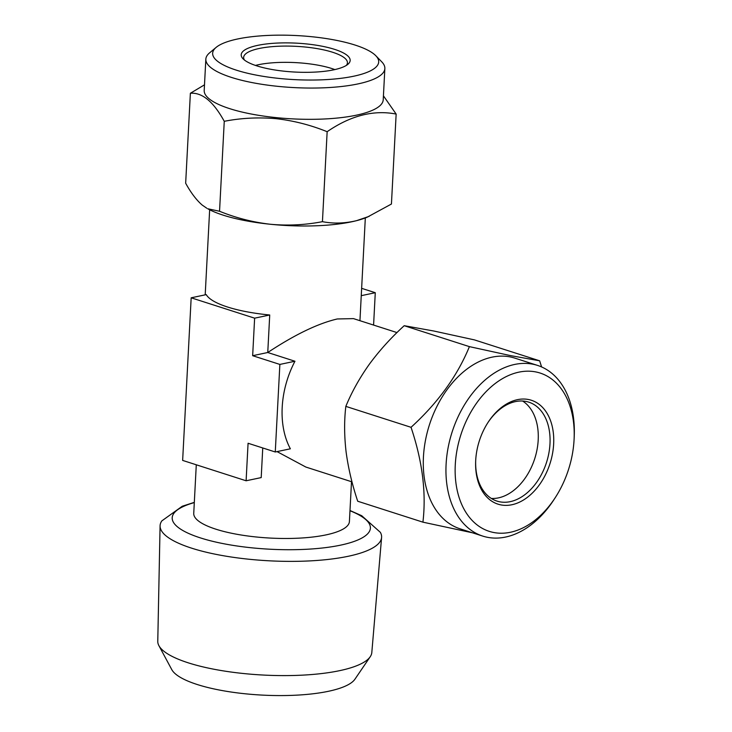 <?xml version="1.0" encoding="UTF-8"?>
<svg xmlns="http://www.w3.org/2000/svg" width="732" height="732" viewBox="0 0 732 732"><rect width="100%" height="100%" fill="white"/><g stroke="black" fill="none" stroke-linecap="round" stroke-linejoin="round"><path stroke-width="1.1" d="M311.731 36.719A83.137 22.052 3 0 0 216.169 47.36A83.137 22.052 3 0 0 279.624 78.48A83.137 22.052 3 0 0 375.818 55.733A83.137 22.052 3 0 0 311.731 36.719M375.818 55.733L381.747 61.836A89.633 23.772 -177 0 1 384.858 68.552A89.633 23.772 -177 0 1 278.041 86.367A89.633 23.772 -177 0 1 205.838 59.164A89.633 23.772 -177 0 1 209.636 52.814L216.169 47.36M255.459 65.422A51.963 13.78 -177 0 1 304.732 63.318A51.963 13.78 -177 0 1 334.853 69.586M244.47 60.061A51.963 13.78 -177 0 1 243.655 57.389A51.963 13.78 -177 0 1 305.583 47.058A51.963 13.78 -177 0 1 347.435 62.824A51.963 13.78 -177 0 1 346.346 65.404M306.214 43.902A54.561 14.475 -177 0 1 347.856 64.325A54.561 14.475 -177 0 1 285.141 71.306A54.561 14.475 -177 0 1 243.088 58.834A54.561 14.475 -177 0 1 306.214 43.902M384.858 68.552L383.22 99.817A89.633 23.772 -177 0 1 276.403 117.642A89.633 23.772 -177 0 1 204.201 90.439L205.838 59.164M204.493 84.83L190.375 93.266C202.178 92.314 213.479 101.666 224.257 121.311C241.176 118.008 258.46 117.138 276.11 118.685C293.532 120.643 310.542 124.989 327.149 131.705C350.628 115.574 373.631 109.69 396.149 114.073L383.431 95.837M349.988 510.515L361.7 515.703L380.356 532.338A110.916 29.417 -177 0 1 381.592 537.489L371.81 652.523A107.174 28.429 -177 0 1 370.236 656.714A107.174 28.429 -177 0 1 296.451 675.398A107.174 28.429 -177 0 1 188.243 662.826A107.174 28.429 -177 0 1 158.899 645.642A107.174 28.429 -177 0 1 157.773 641.305L160.079 525.887A110.916 29.417 -177 0 1 161.845 520.882L182.259 506.242L194.319 502.362M381.592 537.489A110.916 29.417 -177 0 1 348.249 556.274A110.916 29.417 -177 0 1 191.61 548.158A110.916 29.417 -177 0 1 160.079 525.887M370.236 656.714L354.928 679.204A92.882 24.632 -177 0 1 290.988 695.4A92.882 24.632 -177 0 1 197.201 684.502A92.882 24.632 -177 0 1 171.773 669.606L158.899 645.642M351.506 481.702L349.411 521.523A77.94 20.67 -177 0 1 325.978 534.9A77.94 20.67 -177 0 1 240.874 534.964A77.94 20.67 -177 0 1 193.742 513.361L196.286 464.793M262.751 447.966L261.205 477.593L246.108 480.778L182.643 460.41L191.171 297.805L206.259 294.621A77.94 20.67 3 0 0 269.724 314.989L267.756 352.513C294.795 334.643 317.972 323.462 337.287 318.969L353.492 318.621L396.991 332.584M191.171 297.805L254.626 318.173L252.659 355.697L267.756 352.513L294.959 361.242A77.94 53.024 107.8 0 0 282.204 407.221A77.94 53.024 107.8 0 0 290.366 448.798L275.269 451.983L248.075 443.253L246.108 480.778M352 481.857L305.857 467.053L277.044 451.607M535.925 371.957A83.137 56.556 107.8 0 0 459.055 440.975A83.137 56.556 107.8 0 0 493.423 532.448A83.137 56.556 107.8 0 0 555.204 497.714A83.137 56.556 107.8 0 0 574.117 438.779A83.137 56.556 107.8 0 0 535.925 371.957M555.204 497.714L553.84 499.81A89.633 60.976 -72.2 0 1 487.238 537.261A89.633 60.976 -72.2 0 1 482.754 536.098A89.633 60.976 -72.2 0 1 451.086 435.366A89.633 60.976 -72.2 0 1 533.052 364.234A89.633 60.976 -72.2 0 1 537.535 365.405A89.633 60.976 -72.2 0 1 574.227 436.281L574.117 438.779M491.337 498.446A51.963 35.346 107.8 0 0 534.735 458.644A51.963 35.346 107.8 0 0 522.602 401.017M487.805 422.767A51.963 35.346 -72.2 0 1 526.143 401.475A51.963 35.346 -72.2 0 1 528.742 402.143A51.963 35.346 -72.2 0 1 547.097 460.538A51.963 35.346 -72.2 0 1 499.581 501.777A51.963 35.346 -72.2 0 1 496.982 501.1A51.963 35.346 -72.2 0 1 475.69 460.51M528.623 399.544A54.561 37.112 -72.2 0 1 551.178 459.577A54.561 37.112 -72.2 0 1 500.734 504.87A54.561 37.112 -72.2 0 1 475.672 461.014A54.561 37.112 -72.2 0 1 488.079 422.346A54.561 37.112 -72.2 0 1 528.623 399.544M482.754 536.098L460.089 528.824A89.633 60.976 -72.2 0 1 428.421 428.092A89.633 60.976 -72.2 0 1 510.387 356.96A89.633 60.976 -72.2 0 1 514.871 358.131L537.535 365.405M541.598 366.942L539.658 360.812L510.195 355.542L469.404 346.629C457.445 375.845 437.983 402.737 411.036 427.305C422.437 461.233 426.399 492.856 422.922 522.163L472.46 532.795M411.036 427.305L345.833 406.379C344.141 420.662 344.232 435.869 346.108 451.992C348.276 468.169 352.147 484.593 357.719 501.237L422.922 522.163M345.833 406.379C351.735 392.041 359.577 377.996 369.349 364.225C379.45 350.518 391.071 337.681 404.201 325.703L469.404 346.629M404.201 325.703L433.664 330.983L474.455 339.895L539.658 360.812M361.635 288.335L375.278 292.709L373.585 325.063M375.278 292.709L361.251 295.673M294.959 361.242L279.862 364.426L275.269 451.983M269.724 314.989L254.626 318.173M252.659 355.697L279.862 364.426M369.175 216.343L356.53 220.671A90.933 24.119 -177 0 0 367.373 217.102L391.437 204.027L396.149 114.073M322.437 221.668C305.299 224.98 288.015 225.849 270.584 224.285A90.933 24.119 -177 0 0 356.53 220.671C344.772 223.461 333.408 223.8 322.437 221.668L327.149 131.705M219.545 211.264L207.696 208.739A90.933 24.119 -177 0 0 270.584 224.285C252.952 222.272 235.942 217.926 219.545 211.264L224.257 121.311M206.772 208.217L202.197 205.061C196.432 200.074 190.915 192.791 185.663 183.22L190.375 93.266M349.978 510.744A99.223 26.315 -177 0 1 340.536 545.157A99.223 26.315 -177 0 1 204.53 539.155A99.223 26.315 -177 0 1 194.309 502.591M365.323 217.935L359.943 320.689M209.654 209.773L205.198 294.84"/></g></svg>
